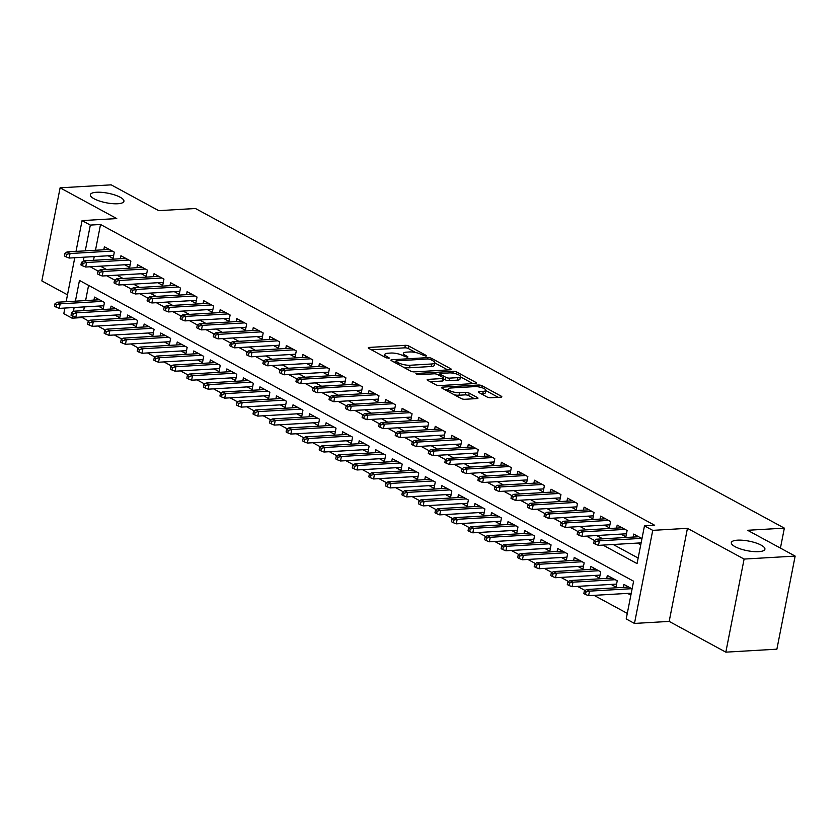 <?xml version="1.0" encoding="UTF-8"?>
<svg xmlns="http://www.w3.org/2000/svg" width="837" height="837" viewBox="0 0 837 837"><rect width="100%" height="100%" fill="white"/><g stroke="black" fill="none" stroke-linecap="round" stroke-linejoin="round"><path stroke-width="1.26" d="M425.928 356.143L426.598 355.882L426.2 355.453L408.948 346.089A2.626 0.743 11.1 0 0 405.317 345.325L369.243 347.428A2.626 0.743 11.1 0 0 368.29 347.805A2.626 0.743 11.1 0 0 368.855 348.422L386.108 357.786L389.32 358.058L386.684 356.416A8.401 2.385 11.1 0 1 384.853 354.428A8.401 2.385 11.1 0 1 387.908 353.224L390.91 353.047A8.401 2.385 11.1 0 1 402.524 355.484L407.295 357.232L407.954 356.97L407.556 356.541L405.328 355.327A8.401 2.385 11.1 0 1 403.497 353.34A8.401 2.385 11.1 0 1 406.541 352.136L409.555 351.958A8.401 2.385 11.1 0 1 421.157 354.396L425.928 356.143M737.533 540.168A17.117 4.865 11.1 0 0 731.329 542.617A17.117 4.865 11.1 0 0 740.463 548.936A17.117 4.865 11.1 0 0 758.709 551.656A17.117 4.865 11.1 0 0 764.913 549.208A17.117 4.865 11.1 0 0 755.78 542.889A17.117 4.865 11.1 0 0 737.533 540.168M96.558 192.259A17.117 4.865 11.1 0 0 90.344 194.707A17.117 4.865 11.1 0 0 99.477 201.026A17.117 4.865 11.1 0 0 117.724 203.747A17.117 4.865 11.1 0 0 123.928 201.298A17.117 4.865 11.1 0 0 114.795 194.979A17.117 4.865 11.1 0 0 96.558 192.259M487.124 397.01A2.626 0.743 11.1 0 0 490.744 397.774L500.871 397.188A2.626 0.743 11.1 0 0 501.823 396.811A2.626 0.743 11.1 0 0 501.248 396.183L482.091 385.784A2.626 0.743 11.1 0 0 478.461 385.02L442.386 387.133A2.626 0.743 11.1 0 0 441.434 387.51A2.626 0.743 11.1 0 0 442.009 388.127L461.166 398.527A2.626 0.743 11.1 0 0 464.797 399.291L477.017 398.579A2.626 0.743 11.1 0 0 477.969 398.203A2.626 0.743 11.1 0 0 477.404 397.575L469.201 393.128A2.626 0.743 11.1 0 0 465.571 392.365L459.513 392.72A7.02 1.998 11.1 0 1 452.022 391.601A7.02 1.998 11.1 0 1 448.276 389.006A7.02 1.998 11.1 0 1 450.819 388.002L474.579 386.621A7.02 1.998 11.1 0 1 482.06 387.73A7.02 1.998 11.1 0 1 485.805 390.324A7.02 1.998 11.1 0 1 483.263 391.329L479.298 391.559A2.626 0.743 11.1 0 0 478.345 391.936A2.626 0.743 11.1 0 0 478.921 392.563L487.124 397.01M795.15 556.092L776.893 649.177L725.836 652.159L744.103 559.074L795.15 556.092L747.598 530.281L784.353 528.137L195.471 208.507L158.716 210.652L111.164 184.841L60.107 187.823L116.761 218.572L82.057 220.602L90.323 225.09L100.534 224.494L654.67 525.27L644.469 525.866L652.734 530.355L634.477 623.429L626.202 618.941L633.609 581.213L79.463 280.437L75.403 301.163M744.103 559.074L687.449 528.325L652.734 530.355M450.379 369.776A2.626 0.743 11.1 0 0 451.331 369.399A2.626 0.743 11.1 0 0 450.756 368.782L431.599 358.382A2.626 0.743 11.1 0 0 427.969 357.619L391.894 359.722A2.626 0.743 11.1 0 0 390.942 360.098A2.626 0.743 11.1 0 0 391.507 360.716L410.674 371.115A2.626 0.743 11.1 0 0 414.294 371.879L450.379 369.776M456.845 372.088L476.002 382.478A2.626 0.743 11.1 0 1 476.577 383.105A2.626 0.743 11.1 0 1 475.625 383.482L439.551 385.585A2.626 0.743 11.1 0 1 435.92 384.821L427.717 380.375A2.626 0.743 11.1 0 1 427.142 379.747A2.626 0.743 11.1 0 1 428.094 379.37L442.731 378.523A2.626 0.743 11.1 0 0 443.683 378.146A2.626 0.743 11.1 0 0 443.108 377.518L437.667 374.568A2.626 0.743 11.1 0 0 434.047 373.804L418.814 374.694L415.874 373.72L416.533 373.459L453.215 371.314A2.626 0.743 11.1 0 1 456.845 372.088L456.479 373.961M60.107 187.823L41.85 280.908L67.494 294.823M627.624 593.402L630.868 595.159M611.083 584.414L616.001 587.093L617.235 580.805L607.317 575.417L606.731 578.409M594.542 575.438L599.459 578.116L600.694 571.817L590.776 566.44L590.19 569.432M578.001 566.461L582.918 569.129L584.153 562.841L574.234 557.452L573.648 560.455M561.46 557.484L566.377 560.152L567.612 553.864L557.693 548.476L557.107 551.468M544.918 548.507L549.836 551.175L551.07 544.887L541.152 539.499L540.556 542.491M528.377 539.53L533.295 542.198L534.529 535.91L524.611 530.522L524.014 533.514M511.836 530.553L516.753 533.221L517.988 526.933L508.069 521.545L507.473 524.537M495.295 521.566L500.212 524.244L501.447 517.957L491.528 512.568L490.932 515.561M478.754 512.589L483.671 515.268L484.905 508.98L474.987 503.592L474.391 506.584M462.212 503.612L467.13 506.291L468.364 499.992L458.435 494.615L457.849 497.607M445.671 494.636L450.588 497.304L451.823 491.016L441.894 485.627L441.308 488.62M429.13 485.659L434.047 488.327L435.282 482.039L425.353 476.651L424.767 479.643M412.589 476.682L417.506 479.35L418.741 473.062L408.812 467.674L408.226 470.666M396.047 467.705L400.965 470.373L402.199 464.085L392.271 458.697L391.685 461.689M379.506 458.728L384.424 461.396L385.658 455.108L375.729 449.72L375.143 452.712M362.965 449.741L367.882 452.419L369.117 446.131L359.188 440.743L358.602 443.736M346.424 440.764L351.341 443.443L352.576 437.144L342.647 431.766L342.061 434.759M329.883 431.787L334.8 434.455L336.035 428.167L326.106 422.779L325.52 425.782M313.341 422.811L318.259 425.478L319.493 419.191L309.564 413.802L308.979 416.795M296.8 413.834L301.718 416.502L302.952 410.214L293.023 404.826L292.437 407.818M280.249 404.857L285.176 407.525L286.411 401.237L276.482 395.849L275.896 398.841M263.707 395.88L268.635 398.548L269.87 392.26L259.941 386.872L259.355 389.864M247.166 386.893L252.094 389.571L253.329 383.283L243.4 377.895L242.814 380.887M230.625 377.916L235.553 380.594L236.787 374.296L226.858 368.918L226.272 371.91M214.084 368.939L219.012 371.607L220.246 365.319L210.317 359.931L209.731 362.934M197.542 359.962L202.47 362.63L203.705 356.342L193.776 350.954L193.19 353.946M181.001 350.985L185.929 353.653L187.164 347.365L177.235 341.977L176.649 344.97M164.46 342.009L169.388 344.677L170.622 338.389L160.694 333L160.108 335.993M147.919 333.032L152.847 335.7L154.081 329.412L144.152 324.024L143.566 327.016M131.378 324.045L136.305 326.723L137.54 320.435L127.611 315.047L127.025 318.039M114.836 315.068L119.764 317.746L120.999 311.458L111.07 306.07L110.484 309.062M108.172 255.777L113.089 258.445L114.324 252.157L104.395 246.769L103.809 249.771M124.713 264.754L129.63 267.432L130.865 261.134L120.936 255.756L120.35 258.748M141.254 273.73L146.172 276.409L147.406 270.121L137.488 264.733L136.891 267.725M157.795 282.718L162.713 285.386L163.947 279.098L154.029 273.709L153.433 276.702M174.337 291.695L179.254 294.362L180.489 288.074L170.57 282.686L169.974 285.679M190.878 300.671L195.795 303.339L197.03 297.051L187.111 291.663L186.515 294.655M207.419 309.648L212.336 312.316L213.571 306.028L203.653 300.64L203.056 303.632M223.96 318.625L228.878 321.293L230.112 315.005L220.194 309.617L219.608 312.609M240.501 327.602L245.419 330.28L246.653 323.982L236.735 318.604L236.149 321.596M257.043 336.579L261.96 339.257L263.195 332.969L253.276 327.581L252.69 330.573M273.584 345.566L278.501 348.234L279.736 341.946L269.817 336.558L269.232 339.55M290.125 354.543L295.042 357.211L296.277 350.923L286.359 345.535L285.773 348.527M306.666 363.52L311.584 366.187L312.818 359.9L302.9 354.511L302.314 357.504M323.208 372.496L328.125 375.164L329.359 368.876L319.441 363.488L318.855 366.48M339.749 381.473L344.666 384.141L345.901 377.853L335.982 372.465L335.396 375.457M356.29 390.45L361.218 393.128L362.442 386.83L352.523 381.452L351.938 384.445M372.831 399.427L377.759 402.105L378.983 395.817L369.065 390.429L368.479 393.421M389.372 408.404L394.3 411.082L395.524 404.794L385.606 399.406L385.02 402.398M405.914 417.391L410.841 420.059L412.076 413.771L402.147 408.383L401.561 411.375M422.455 426.368L427.383 429.036L428.617 422.748L418.688 417.36L418.102 420.352M438.996 435.345L443.924 438.013L445.158 431.725L435.23 426.336L434.644 429.329M455.537 444.321L460.465 446.989L461.7 440.701L451.771 435.313L451.185 438.306M472.078 453.298L477.006 455.966L478.241 449.678L468.312 444.29L467.726 447.293M488.62 462.275L493.548 464.953L494.782 458.655L484.853 453.277L484.267 456.27M505.161 471.252L510.089 473.93L511.323 467.642L501.394 462.254L500.808 465.246M521.702 480.239L526.63 482.907L527.865 476.619L517.936 471.231L517.35 474.223M538.243 489.216L543.171 491.884L544.406 485.596L534.477 480.208L533.891 483.2M554.785 498.193L559.712 500.861L560.947 494.573L551.018 489.185L550.432 492.177M571.326 507.17L576.254 509.838L577.488 503.55L567.559 498.161L566.973 501.154M587.867 516.147L592.795 518.814L594.029 512.526L584.1 507.138L583.515 510.131M604.408 525.123L609.336 527.802L610.571 521.503L600.642 516.126L600.056 519.118M620.949 534.1L625.877 536.779L627.112 530.491L617.183 525.102L616.597 528.095M100.534 224.494L95.481 250.253M94.236 256.593L93.503 260.307M100.398 266.176L106.519 269.493M116.939 275.153L123.06 278.47M133.481 284.13L139.601 287.457M150.022 293.107L156.142 296.434M166.563 302.084L172.684 305.411M183.104 311.071L189.225 314.388M199.645 320.048L205.766 323.364M216.187 329.025L222.307 332.341M232.728 338.002L238.848 341.318M249.269 346.978L255.39 350.305M265.81 355.955L271.931 359.282M282.351 364.932L288.472 368.259M298.903 373.919L305.013 377.236M315.444 382.896L321.554 386.213M331.986 391.873L338.096 395.19M348.527 400.85L354.637 404.166M365.068 409.827L371.178 413.154M381.609 418.803L387.719 422.13M398.15 427.78L404.261 431.107M414.692 436.768L420.802 440.084M431.233 445.744L437.343 449.061M447.774 454.721L453.884 458.038M464.315 463.698L470.425 467.015M480.856 472.675L486.977 475.991M497.398 481.652L503.518 484.979M513.939 490.628L520.059 493.956M530.48 499.605L536.601 502.932M547.021 508.593L553.142 511.909M563.563 517.569L569.683 520.886M580.104 526.546L586.224 529.863M596.645 535.523L602.766 538.84M613.186 544.5L638.15 558.049M637.501 543.087L640.744 544.845M633.138 537.072L633.724 534.079L641.979 538.557M82.392 316.961L82.277 317.579L88.868 321.157M97.814 326.012L105.41 330.134M114.355 334.988L121.951 339.111M130.896 343.965L138.492 348.098M147.438 352.942L155.033 357.075M163.979 361.919L171.575 366.051M180.52 370.906L188.126 375.028M197.061 379.883L204.667 384.005M213.602 388.86L221.209 392.982M230.144 397.837L237.75 401.959M246.685 406.813L254.291 410.946M263.226 415.79L270.832 419.923M279.767 424.767L287.373 428.9M296.308 433.744L303.915 437.877M312.85 442.731L320.456 446.853M329.391 451.708L336.997 455.83M345.932 460.685L353.538 464.807M362.473 469.662L370.08 473.784M379.015 478.638L386.621 482.771M395.556 487.615L403.162 491.748M412.097 496.592L419.703 500.725M428.638 505.579L436.244 509.702M445.179 514.556L452.786 518.678M461.721 523.533L469.327 527.655M478.262 532.51L485.868 536.632M494.803 541.487L502.409 545.619M511.344 550.464L518.95 554.596M527.885 559.44L535.492 563.573M544.427 568.428L552.033 572.55M560.968 577.404L568.574 581.527M577.509 586.381L585.115 590.503M594.05 595.358L627.29 613.395M88.586 285.386L85.604 300.567M84.37 306.907L83.637 310.632M98.295 306.091L103.223 308.769L104.458 302.471L94.529 297.093L93.943 300.085M623.272 587.386L623.858 584.393L632.102 588.871M780.429 548.109L784.353 528.137M687.449 528.325L669.181 621.41L725.836 652.159M669.181 621.41L634.477 623.429M82.277 317.579L72.066 318.175L63.79 313.687L64.899 308.047M602.975 545.096L637.062 563.594L644.469 525.866M90.187 266.773L98.285 271.167M106.728 275.75L114.826 280.144M123.269 284.726L131.367 289.121M139.81 293.703L147.908 298.098M156.352 302.68L164.45 307.074M172.903 311.667L180.991 316.051M189.444 320.644L197.532 325.038M205.986 329.621L214.073 334.015M222.527 338.598L230.614 342.992M239.068 347.575L247.156 351.969M255.609 356.552L263.697 360.946M272.151 365.528L280.238 369.923M288.692 374.516L296.779 378.899M305.233 383.492L313.32 387.876M321.774 392.469L329.862 396.864M338.315 401.446L346.403 405.84M354.857 410.423L362.944 414.817M371.398 419.4L379.485 423.794M387.939 428.377L396.027 432.771M404.48 437.364L412.568 441.748M421.021 446.341L429.109 450.724M437.563 455.318L445.65 459.712M454.104 464.294L462.191 468.689M470.645 473.271L478.733 477.665M487.186 482.248L495.274 486.642M503.728 491.225L511.815 495.619M520.269 500.202L528.356 504.596M536.81 509.189L544.897 513.573M553.351 518.166L561.439 522.56M569.892 527.143L577.99 531.537M586.434 536.119L594.532 540.514M90.323 225.09L85.269 250.849M84.024 257.189L83.25 261.134M66.144 301.707L74.765 257.733M76.01 251.393L82.057 220.602M74.158 307.503L73.384 311.448M72.484 316.02L72.066 318.175M415.707 352.534L408.456 348.6A2.626 0.743 11.1 0 0 404.826 347.836L371.377 349.793M395.524 361.992L394.028 362.086M447.753 369.933L434.738 362.871M430.574 359.512L428.042 358.979L396.372 360.831L395.702 361.092L396.1 361.521L398.454 362.808A8.401 2.385 11.1 0 0 410.067 365.246L431.714 363.98A8.401 2.385 11.1 0 0 434.759 362.777A8.401 2.385 11.1 0 0 432.928 360.789L430.574 359.512M403.413 367.181A8.401 2.385 11.1 0 0 409.575 367.767L410.067 365.246M434.759 362.777L434.267 365.298A8.401 2.385 11.1 0 1 431.222 366.501L409.575 367.767M460.423 376.807L472.999 383.639M430.228 381.735L442.239 381.034A2.626 0.743 11.1 0 0 443.191 380.657L443.683 378.146M437.908 374.704L439.749 374.589M457.912 377.633A7.02 1.998 11.1 0 0 460.455 376.629A7.02 1.998 11.1 0 0 456.709 374.034A7.02 1.998 11.1 0 0 449.228 372.915L440.858 373.407A2.626 0.743 11.1 0 0 439.906 373.783A2.626 0.743 11.1 0 0 440.482 374.401L445.912 377.361A2.626 0.743 11.1 0 0 449.542 378.125L457.912 377.633L457.42 380.144A7.02 1.998 11.1 0 0 459.963 379.14L460.455 376.629M457.42 380.144L449.05 380.636A2.626 0.743 11.1 0 1 445.42 379.872L443.547 378.858M485.805 390.324L485.314 392.846A7.02 1.998 11.1 0 1 482.771 393.85L481.432 393.924M454.397 394.855A7.02 1.998 11.1 0 0 459.021 395.231L459.513 392.72M474.391 398.726L468.71 395.639A2.626 0.743 11.1 0 0 465.079 394.876L459.021 395.231M448.224 389.278L444.52 389.487M498.245 397.334L485.763 390.565M55.001 303.747L54.51 306.258L56.163 307.158L56.654 304.647L55.001 303.747L57.198 302.23L60.17 303.841L59.281 308.372L103.809 305.767M56.654 304.647L60.17 303.841L102.428 301.372M57.198 302.23L99.446 299.761M59.281 308.372L56.163 307.158M66.531 254.333L64.878 253.433L64.386 255.944L66.039 256.844L66.531 254.333L70.046 253.527L67.065 251.916L109.323 249.447M112.294 251.058L70.046 253.527L69.157 258.058L113.675 255.452M66.039 256.844L69.157 258.058M67.065 251.916L64.878 253.433M71.543 312.724L71.051 315.246L72.704 316.135L73.196 313.624L71.543 312.724L73.74 311.207L76.711 312.818L75.822 317.349L120.35 314.754M73.196 313.624L76.711 312.818L118.969 310.349M73.74 311.207L115.987 308.738M75.822 317.349L72.704 316.135M88.084 321.701L87.592 324.222L89.245 325.122L89.737 322.601L88.084 321.701L90.281 320.184L93.252 321.795L92.363 326.325L136.891 323.731M89.737 322.601L93.252 321.795L135.51 319.336M90.281 320.184L132.528 317.715M92.363 326.325L89.245 325.122M104.625 330.678L104.133 333.199L105.786 334.099L106.278 331.578L104.625 330.678L106.822 329.161L109.793 330.782L108.904 335.302L153.433 332.707M106.278 331.578L109.793 330.782L152.052 328.313M106.822 329.161L149.07 326.692M108.904 335.302L105.786 334.099M121.166 339.665L120.674 342.176L122.328 343.076L122.83 340.554L121.166 339.665L123.363 338.138L126.335 339.759L125.445 344.279L169.974 341.684M122.83 340.554L126.335 339.759L168.593 337.29M123.363 338.138L165.611 335.668M125.445 344.279L122.328 343.076M83.072 263.31L81.419 262.41L80.927 264.931L82.581 265.821L83.072 263.31L86.588 262.504L83.606 260.893L125.864 258.424M128.835 260.035L86.588 262.504L85.698 267.034L130.216 264.44M82.581 265.821L85.698 267.034M83.606 260.893L81.419 262.41M99.613 272.287L97.96 271.387L97.469 273.908L99.122 274.798L99.613 272.287L103.129 271.481L100.147 269.87L142.405 267.401M145.376 269.022L103.129 271.481L102.24 276.011L146.757 273.417M99.122 274.798L102.24 276.011M100.147 269.87L97.96 271.387M116.155 281.263L114.502 280.364L114.01 282.885L115.663 283.785L116.155 281.263L119.67 280.458L116.688 278.847L158.946 276.377M161.928 277.999L119.67 280.458L118.781 284.988L163.299 282.393M115.663 283.785L118.781 284.988M116.688 278.847L114.502 280.364M132.696 290.24L131.043 289.34L130.551 291.862L132.204 292.762L132.696 290.24L136.211 289.445L133.229 287.823L175.488 285.354M178.469 286.976L136.211 289.445L135.322 293.965L179.84 291.37M132.204 292.762L135.322 293.965M133.229 287.823L131.043 289.34M137.707 348.642L137.216 351.153L138.869 352.053L139.371 349.531L137.707 348.642L139.905 347.114L142.876 348.736L141.987 353.266L186.515 350.661M139.371 349.531L142.876 348.736L185.134 346.267M139.905 347.114L182.152 344.656M141.987 353.266L138.869 352.053M149.237 299.217L147.584 298.328L147.092 300.839L148.745 301.738L149.237 299.217L152.752 298.422L149.771 296.8L192.029 294.331M195.011 295.953L152.752 298.422L151.863 302.952L196.381 300.347M148.745 301.738L151.863 302.952M149.771 296.8L147.584 298.328M154.249 357.619L153.757 360.13L155.41 361.029L155.912 358.518L154.249 357.619L156.446 356.091L159.417 357.713L158.528 362.243L203.056 359.638M155.912 358.518L159.417 357.713L201.675 355.244M156.446 356.091L198.704 353.632M158.528 362.243L155.41 361.029M165.778 308.204L164.125 307.305L163.633 309.816L165.287 310.715L165.778 308.204L169.294 307.399L166.312 305.777L208.57 303.318M211.552 304.93L169.294 307.399L168.404 311.929L212.922 309.324M165.287 310.715L168.404 311.929M166.312 305.777L164.125 307.305M170.79 366.596L170.298 369.107L171.951 370.006L172.453 367.495L170.79 366.596L172.987 365.078L175.958 366.69L175.069 371.22L219.597 368.615M172.453 367.495L175.958 366.69L218.216 364.221M172.987 365.078L215.245 362.609M175.069 371.22L171.951 370.006M182.32 317.181L180.666 316.281L180.175 318.792L181.828 319.692L182.32 317.181L185.835 316.376L182.853 314.764L225.111 312.295M228.093 313.906L185.835 316.376L184.946 320.906L229.464 318.301M181.828 319.692L184.946 320.906M182.853 314.764L180.666 316.281M187.342 375.572L186.839 378.094L188.492 378.983L188.995 376.472L187.342 375.572L189.528 374.055L192.5 375.667L191.621 380.197L236.139 377.602M188.995 376.472L192.5 375.667L234.758 373.197M189.528 374.055L231.786 371.586M191.621 380.197L188.492 378.983M198.861 326.158L197.208 325.258L196.716 327.769L198.369 328.669L198.861 326.158L202.376 325.352L199.394 323.741L241.652 321.272M244.634 322.883L202.376 325.352L201.487 329.883L246.005 327.288M198.369 328.669L201.487 329.883M199.394 323.741L197.208 325.258M203.883 384.549L203.381 387.071L205.034 387.96L205.536 385.449L203.883 384.549L206.069 383.032L209.041 384.643L208.162 389.174L252.68 386.579M205.536 385.449L209.041 384.643L251.299 382.185M206.069 383.032L248.327 380.563M208.162 389.174L205.034 387.96M215.402 335.135L213.749 334.235L213.257 336.756L214.91 337.646L215.402 335.135L218.917 334.329L215.936 332.718L258.194 330.249M261.175 331.86L218.917 334.329L218.028 338.859L262.546 336.265M214.91 337.646L218.028 338.859M215.936 332.718L213.749 334.235M220.424 393.526L219.922 396.047L221.575 396.947L222.077 394.426L220.424 393.526L222.611 392.009L225.582 393.62L224.703 398.15L269.221 395.556M222.077 394.426L225.582 393.62L267.84 391.161M222.611 392.009L264.869 389.54M224.703 398.15L221.575 396.947M231.943 344.112L230.29 343.212L229.798 345.733L231.451 346.633L231.943 344.112L235.459 343.306L232.477 341.695L274.735 339.226M277.717 340.847L235.459 343.306L234.569 347.836L279.098 345.242M231.451 346.633L234.569 347.836M232.477 341.695L230.29 343.212M236.965 402.503L236.463 405.024L238.126 405.924L238.618 403.403L236.965 402.503L239.152 400.986L242.134 402.607L241.244 407.127L285.762 404.533M238.618 403.403L242.134 402.607L284.381 400.138M239.152 400.986L281.41 398.517M241.244 407.127L238.126 405.924M248.484 353.088L246.831 352.189L246.34 354.71L247.993 355.61L248.484 353.088L252 352.293L249.018 350.672L291.276 348.202M294.258 349.824L252 352.293L251.11 356.813L295.639 354.218M247.993 355.61L251.11 356.813M249.018 350.672L246.831 352.189M253.506 411.49L253.004 414.001L254.668 414.901L255.159 412.379L253.506 411.49L255.693 409.963L258.675 411.584L257.786 416.115L302.303 413.509M255.159 412.379L258.675 411.584L300.922 409.115M255.693 409.963L297.951 407.493M257.786 416.115L254.668 414.901M265.026 362.065L263.373 361.176L262.881 363.687L264.534 364.587L265.026 362.065L268.541 361.27L265.559 359.648L307.817 357.179M310.799 358.801L268.541 361.27L267.652 365.8L312.18 363.195M264.534 364.587L267.652 365.8M265.559 359.648L263.373 361.176M270.048 420.467L269.545 422.978L271.209 423.878L271.701 421.367L270.048 420.467L272.234 418.939L275.216 420.561L274.327 425.091L318.845 422.486M271.701 421.367L275.216 420.561L317.464 418.092M272.234 418.939L314.492 416.481M274.327 425.091L271.209 423.878M281.567 371.042L279.914 370.153L279.422 372.664L281.075 373.564L281.567 371.042L285.082 370.247L282.1 368.625L324.358 366.167M327.34 367.778L285.082 370.247L284.193 374.777L328.721 372.172M281.075 373.564L284.193 374.777M282.1 368.625L279.914 370.153M286.589 429.444L286.087 431.955L287.75 432.855L288.242 430.344L286.589 429.444L288.775 427.927L291.757 429.538L290.868 434.068L335.386 431.463M288.242 430.344L291.757 429.538L334.005 427.069M288.775 427.927L331.033 425.458M290.868 434.068L287.75 432.855M298.108 380.029L296.455 379.13L295.963 381.641L297.616 382.54L298.108 380.029L301.623 379.224L298.652 377.613L340.9 375.143M343.881 376.755L301.623 379.224L300.734 383.754L345.262 381.149M297.616 382.54L300.734 383.754M298.652 377.613L296.455 379.13M303.13 438.421L302.638 440.932L304.291 441.831L304.783 439.32L303.13 438.421L305.317 436.904L308.298 438.515L307.409 443.045L351.927 440.45M304.783 439.32L308.298 438.515L350.546 436.046M305.317 436.904L347.575 434.434M307.409 443.045L304.291 441.831M314.649 389.006L312.996 388.106L312.504 390.617L314.157 391.517L314.649 389.006L318.165 388.201L315.193 386.589L357.441 384.12M360.423 385.731L318.165 388.201L317.275 392.731L361.804 390.126M314.157 391.517L317.275 392.731M315.193 386.589L312.996 388.106M319.671 447.397L319.179 449.919L320.833 450.808L321.324 448.297L319.671 447.397L321.858 445.88L324.84 447.492L323.95 452.022L368.468 449.427M321.324 448.297L324.84 447.492L367.087 445.022M321.858 445.88L364.116 443.411M323.95 452.022L320.833 450.808M331.19 397.983L329.537 397.083L329.046 399.605L330.699 400.494L331.19 397.983L334.706 397.177L331.734 395.566L373.982 393.097M376.964 394.708L334.706 397.177L333.817 401.708L378.345 399.113M330.699 400.494L333.817 401.708M331.734 395.566L329.537 397.083M336.212 456.374L335.721 458.896L337.374 459.795L337.866 457.274L336.212 456.374L338.399 454.857L341.381 456.468L340.492 460.999L385.01 458.404M337.866 457.274L341.381 456.468L383.628 454.01M338.399 454.857L380.657 452.388M340.492 460.999L337.374 459.795M347.732 406.96L346.079 406.06L345.587 408.582L347.24 409.471L347.732 406.96L351.247 406.154L348.276 404.543L390.523 402.074M393.505 403.696L351.247 406.154L350.358 410.685L394.886 408.09M347.24 409.471L350.358 410.685M348.276 404.543L346.079 406.06M352.754 465.351L352.262 467.873L353.915 468.772L354.407 466.251L352.754 465.351L354.94 463.834L357.922 465.456L357.033 469.975L401.551 467.381M354.407 466.251L357.922 465.456L400.17 462.987M354.94 463.834L397.198 461.365M357.033 469.975L353.915 468.772M364.273 415.937L362.62 415.037L362.128 417.558L363.781 418.458L364.273 415.937L367.788 415.142L364.817 413.52L407.064 411.051M410.046 412.672L367.788 415.142L366.899 419.661L411.427 417.067M363.781 418.458L366.899 419.661M364.817 413.52L362.62 415.037M369.295 474.338L368.803 476.849L370.456 477.749L370.948 475.228L369.295 474.338L371.482 472.811L374.463 474.433L373.574 478.963L418.092 476.358M370.948 475.228L374.463 474.433L416.711 471.963M371.482 472.811L413.74 470.342M373.574 478.963L370.456 477.749M380.814 424.914L379.161 424.024L378.669 426.535L380.322 427.435L380.814 424.914L384.329 424.118L381.358 422.497L423.606 420.028M426.588 421.649L384.329 424.118L383.44 428.638L427.969 426.043M380.322 427.435L383.44 428.638M381.358 422.497L379.161 424.024M385.836 483.315L385.344 485.826L386.997 486.726L387.489 484.215L385.836 483.315L388.023 481.788L391.005 483.409L390.115 487.94L434.633 485.334M387.489 484.215L391.005 483.409L433.252 480.94M388.023 481.788L430.281 479.329M390.115 487.94L386.997 486.726M397.355 433.89L395.702 433.001L395.21 435.512L396.864 436.412L397.355 433.89L400.871 433.095L397.899 431.473L440.147 429.015M443.129 430.626L400.871 433.095L399.981 437.625L444.51 435.02M396.864 436.412L399.981 437.625M397.899 431.473L395.702 433.001M402.377 492.292L401.886 494.803L403.539 495.703L404.03 493.192L402.377 492.292L404.564 490.775L407.546 492.386L406.656 496.916L451.174 494.311M404.03 493.192L407.546 492.386L449.793 489.917M404.564 490.775L446.822 488.306M406.656 496.916L403.539 495.703M413.897 442.878L412.243 441.978L411.752 444.489L413.405 445.389L413.897 442.878L417.412 442.072L414.441 440.45L456.688 437.992M459.67 439.603L417.412 442.072L416.523 446.602L461.051 443.997M413.405 445.389L416.523 446.602M414.441 440.45L412.243 441.978M418.918 501.269L418.427 503.78L420.08 504.68L420.572 502.169L418.918 501.269L421.105 499.752L424.087 501.363L423.198 505.893L467.716 503.288M420.572 502.169L424.087 501.363L466.335 498.894M421.105 499.752L463.363 497.283M423.198 505.893L420.08 504.68M430.438 451.854L428.785 450.955L428.293 453.466L429.946 454.365L430.438 451.854L433.953 451.049L430.982 449.438L473.229 446.968M476.211 448.58L433.953 451.049L433.064 455.579L477.592 452.974M429.946 454.365L433.064 455.579M430.982 449.438L428.785 450.955M435.46 510.246L434.968 512.767L436.621 513.656L437.113 511.145L435.46 510.246L437.646 508.729L440.628 510.34L439.739 514.87L484.257 512.275M437.113 511.145L440.628 510.34L482.886 507.871M437.646 508.729L479.904 506.259M439.739 514.87L436.621 513.656M446.979 460.831L445.326 459.931L444.834 462.453L446.487 463.342L446.979 460.831L450.494 460.026L447.523 458.414L489.771 455.945M492.752 457.557L450.494 460.026L449.605 464.556L494.133 461.961M446.487 463.342L449.605 464.556M447.523 458.414L445.326 459.931M452.001 519.222L451.509 521.744L453.162 522.644L453.654 520.122L452.001 519.222L454.188 517.705L457.169 519.317L456.28 523.847L500.798 521.252M453.654 520.122L457.169 519.317L499.427 516.858M454.188 517.705L496.446 515.236M456.28 523.847L453.162 522.644M463.531 469.808L461.867 468.908L461.375 471.43L463.028 472.319L463.531 469.808L467.036 469.002L464.064 467.391L506.312 464.922M509.294 466.544L467.036 469.002L466.146 473.533L510.675 470.938M463.028 472.319L466.146 473.533M464.064 467.391L461.867 468.908M468.542 528.199L468.05 530.721L469.703 531.621L470.195 529.099L468.542 528.199L470.729 526.682L473.711 528.304L472.821 532.824L517.339 530.229M470.195 529.099L473.711 528.304L515.969 525.835M470.729 526.682L512.987 524.213M472.821 532.824L469.703 531.621M480.072 478.785L478.408 477.885L477.917 480.407L479.57 481.306L480.072 478.785L483.577 477.979L480.605 476.368L522.853 473.899M525.835 475.521L483.577 477.979L482.687 482.51L527.216 479.915M479.57 481.306L482.687 482.51M480.605 476.368L478.408 477.885M485.083 537.187L484.592 539.698L486.245 540.597L486.736 538.076L485.083 537.187L487.27 535.659L490.252 537.281L489.363 541.801L533.88 539.206M486.736 538.076L490.252 537.281L532.51 534.812M487.27 535.659L529.528 533.19M489.363 541.801L486.245 540.597M496.613 487.762L494.949 486.862L494.458 489.383L496.111 490.283L496.613 487.762L500.118 486.967L497.147 485.345L539.405 482.876M542.376 484.497L500.118 486.967L499.229 491.486L543.757 488.892M496.111 490.283L499.229 491.486M497.147 485.345L494.949 486.862M501.625 546.163L501.133 548.674L502.786 549.574L503.278 547.053L501.625 546.163L503.811 544.636L506.793 546.258L505.904 550.788L550.422 548.183M503.278 547.053L506.793 546.258L549.051 543.788M503.811 544.636L546.069 542.177M505.904 550.788L502.786 549.574M513.154 496.739L511.491 495.849L510.999 498.36L512.652 499.26L513.154 496.739L516.659 495.943L513.688 494.322L555.946 491.853M558.917 493.474L516.659 495.943L515.77 500.474L560.298 497.869M512.652 499.26L515.77 500.474M513.688 494.322L511.491 495.849M518.166 555.14L517.674 557.651L519.327 558.551L519.819 556.04L518.166 555.14L520.352 553.613L523.334 555.234L522.445 559.765L566.963 557.16M519.819 556.04L523.334 555.234L565.592 552.765M520.352 553.613L562.61 551.154M522.445 559.765L519.327 558.551M529.695 505.726L528.042 504.826L527.54 507.337L529.193 508.237L529.695 505.726L533.2 504.92L530.229 503.299L572.487 500.84M575.458 502.451L533.2 504.92L532.322 509.451L576.839 506.845M529.193 508.237L532.322 509.451M530.229 503.299L528.042 504.826M534.707 564.117L534.215 566.628L535.868 567.528L536.36 565.017L534.707 564.117L536.894 562.6L539.875 564.211L538.986 568.741L583.504 566.136M536.36 565.017L539.875 564.211L582.133 561.742M536.894 562.6L579.152 560.131M538.986 568.741L535.868 567.528M546.237 514.703L544.584 513.803L544.081 516.314L545.734 517.214L546.237 514.703L549.742 513.897L546.77 512.286L589.028 509.817M592 511.428L549.742 513.897L548.863 518.427L593.381 515.822M545.734 517.214L548.863 518.427M546.77 512.286L544.584 513.803M551.248 573.094L550.756 575.615L552.41 576.505L552.901 573.994L551.248 573.094L553.435 571.577L556.417 573.188L555.527 577.718L600.045 575.124M552.901 573.994L556.417 573.188L598.675 570.719M553.435 571.577L595.693 569.108M555.527 577.718L552.41 576.505M562.778 523.68L561.125 522.78L560.623 525.291L562.276 526.191L562.778 523.68L566.283 522.874L563.311 521.263L605.569 518.794M608.541 520.405L566.283 522.874L565.404 527.404L609.922 524.799M562.276 526.191L565.404 527.404M563.311 521.263L561.125 522.78M567.789 582.071L567.298 584.592L568.951 585.481L569.442 582.971L567.789 582.071L569.976 580.554L572.958 582.165L572.069 586.695L616.597 584.1M569.442 582.971L572.958 582.165L615.216 579.706M569.976 580.554L612.234 578.085M572.069 586.695L568.951 585.481M579.319 532.656L577.666 531.757L577.164 534.278L578.827 535.167L579.319 532.656L582.834 531.851L579.853 530.239L622.111 527.77M625.082 529.382L582.834 531.851L581.945 536.381L626.463 533.786M578.827 535.167L581.945 536.381M579.853 530.239L577.666 531.757M584.331 591.048L583.839 593.569L585.492 594.469L585.984 591.947L584.331 591.048L586.517 589.53L589.499 591.142L588.61 595.672L631.255 593.182M585.984 591.947L589.499 591.142L631.757 588.683M586.517 589.53L628.775 587.061M588.61 595.672L585.492 594.469M595.86 541.633L594.207 540.733L593.705 543.255L595.369 544.155L595.86 541.633L599.376 540.828L596.394 539.216L638.652 536.747M641.623 538.369L599.376 540.828L598.486 545.358L641.132 542.868M595.369 544.155L598.486 545.358M596.394 539.216L594.207 540.733M426.064 356.133L426.2 355.453M388.786 358.309L388.923 357.629M407.42 357.221L407.556 356.541M405.024 356.834L405.328 355.327M386.391 357.922L386.684 356.416M369.023 348.516L369.243 347.428M404.826 347.836L405.317 345.325M408.456 348.6L408.948 346.089M391.674 360.81L391.894 359.722M427.697 359L427.969 357.619M431.296 359.9L431.599 358.382M450.568 369.766L450.756 368.782M395.807 363.049L396.1 361.521M398.161 364.325L398.454 362.808M431.222 366.501L431.714 363.98M475.814 383.461L476.002 382.478M427.885 380.458L428.094 379.37M442.239 381.034L442.731 378.523M416.387 374.223L416.533 373.459M452.859 373.135L453.215 371.314M440.178 375.928L440.482 374.401M445.42 379.872L445.912 377.361M449.05 380.636L449.542 378.125M479.088 392.647L479.298 391.559M482.771 393.85L483.263 391.329M465.079 394.876L465.571 392.365M468.71 395.639L469.201 393.128M477.205 398.558L477.404 397.575M442.177 388.222L442.386 387.133M478.115 386.809L478.461 385.02M481.735 387.625L482.091 385.784M501.06 397.167L501.248 396.183M403.026 355.767L403.497 353.34M384.382 356.855L384.853 354.428M395.367 362.808L395.702 361.092M439.551 375.593L439.906 373.783M447.826 391.287L448.276 389.006"/></g></svg>
